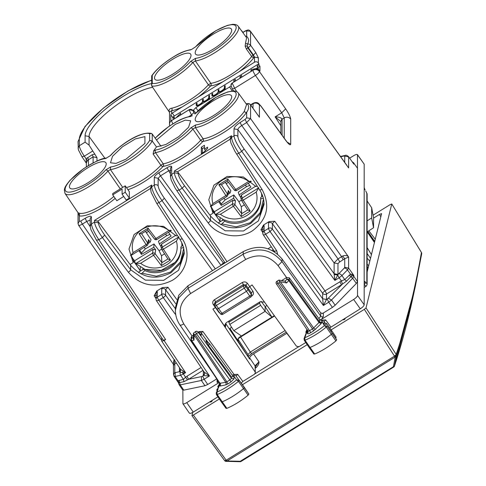 <?xml version="1.0" encoding="UTF-8"?>
<svg xmlns="http://www.w3.org/2000/svg" width="486" height="486" viewBox="0 0 486 486"><rect width="100%" height="100%" fill="white"/><g stroke="black" fill="none" stroke-linecap="round" stroke-linejoin="round"><path stroke-width="0.73" d="M204.454 149.117L204.454 145.271L201.326 147.203L201.326 153.612L204.454 151.675A12.174 3.481 -35 0 1 207.583 148.461L207.583 147.179L204.454 149.117L205.444 150.526M201.326 147.203L202.352 148.673L204.454 147.38M202.352 152.975L202.352 148.673M112.709 194.85L122.095 189.048L122.095 194.169L125.224 192.237L125.224 185.828L112.709 193.568L112.709 194.85L116.822 200.73L123.711 196.478M122.095 194.169L126.214 200.056L129.343 198.118L129.343 191.709L125.224 185.828M129.343 198.118L125.224 192.237M210.942 206.368L213.032 210.001L213.032 213.214L209.891 215.158L210.487 215.96C221.877 228.663 235.309 231.148 250.764 223.42L259.943 214.338L263.959 202.328M257.106 185.962L256.067 186.606L243.358 176.983L227.162 176.43L213.889 185.172L208.798 199.74L213.032 213.214M131.032 255.46L133.231 259.336L133.231 262.555L130.084 264.499L130.679 265.301C142.076 278.004 155.502 280.495 170.963 272.768L180.136 263.685L184.151 251.675M177.305 235.309L176.26 235.953L163.557 226.33L147.361 225.771L134.087 234.513L128.99 249.087L133.231 262.555M170.805 120.631L170.78 114.769L171.613 113.53A1.871 0.535 145 0 1 172.275 113.062L182.359 106.823A31.432 8.979 145 0 1 171.613 110.784L169.505 111.944L169.505 124.252A4.684 4.398 -0 0 1 171.613 120.571L189.011 109.812L191.551 114.927L193.896 112.515L192.851 110.492L189.011 109.757A2.813 2.643 -0 0 1 192.851 110.437L193.452 111.227L193.452 110.085L195.797 107.673L231.038 86.107M236.779 91.635L234.641 88.288L232.326 88.914L230.941 85.311L232.211 83.106L234.641 88.288L255.429 75.433A4.684 1.179 -35.1 0 0 259.409 71.509L259.409 70.33L259.955 71.096L259.955 66.29L258.297 67.317L258.297 70.014M230.941 85.299A2.813 2.643 -0 0 1 232.211 83.051L252.945 70.227A4.684 4.398 -0 0 1 258.838 70.798L258.838 69.68A4.684 4.398 -0 0 1 259.409 70.33M268.515 222.928L269.165 221.543L263.467 225.067L264.123 225.644L264.123 231.105L268.515 228.39L268.515 222.928A2.813 2.643 -0 0 1 272.379 223.639L322.637 293.295L322.637 298.756L326.501 299.473L323.409 305.487L322.637 298.756L326.501 299.51L328.317 298.197L331.495 300.014L328.724 302.201L332.406 307.395L322.625 313.44L320.845 313.118M195.572 58.326A27.192 7.77 145 0 0 228.857 38.844A27.192 7.77 145 0 0 228.857 25.175A27.192 7.77 145 0 0 195.572 46.85A1.871 1.166 -138.8 0 0 195.19 47.087L215.827 30.715L227.308 25.424L232.794 24.3L235.333 24.476L237.119 25.205L238.243 26.268A29.069 8.305 145 0 1 224.666 45.69A29.069 8.305 145 0 1 195.354 60.926L192.887 62.451L190.646 61.37L195.572 58.326L195.354 60.926L210.815 83.306A1.871 1.586 -96.7 0 1 210.614 85.901A31.432 8.979 145 0 1 198.179 97.042L254.5 62.22A2.813 2.643 -0 0 1 258.376 62.955L258.91 63.709L174.334 116.002A1.871 0.535 145 0 0 172.767 117.612L173.605 119.289M191.502 49.499L195.19 47.087A1.871 1.166 -138.8 0 0 195.184 47.099M258.376 62.955L258.376 57.822L254.5 57.087L253.455 55.021L253.036 55.276A1.871 0.352 -121.7 0 1 254.05 57.366A1.871 1.379 36 0 1 251.663 56.467A29.555 8.444 145 0 1 210.815 83.306L208.385 84.801L192.887 62.451A29.069 8.305 145 0 1 151.711 85.925L151.675 75.883C155.21 70.792 160.769 65.567 168.344 60.203C175.92 55.307 181.393 51.413 191.496 49.499L195.572 46.85M151.425 84.959L152.264 83.367L152.264 75.354A27.192 7.77 145 0 1 190.646 49.894M151.675 75.883L152.264 75.354M110.237 155.702L105.693 158.515L110.237 155.702C119.708 145.223 140.223 130.764 151.553 133.492L149.652 133.68A27.192 7.77 -35 0 0 131.797 138.911A27.192 7.77 -35 0 0 110.62 155.471M122.721 187.377L110.401 169.547L107.935 171.066A1.871 1.166 -138.8 0 0 105.693 169.991A27.192 7.77 -35 0 1 72.408 191.666A27.192 7.77 -35 0 1 72.408 177.998A27.192 7.77 -35 0 1 105.693 158.515M110.62 166.941A27.192 7.77 -35 0 0 131.797 157.312A27.192 7.77 -35 0 0 149.652 140.466L152.227 141.061A29.069 8.305 -35 0 1 133.182 159.153A29.069 8.305 -35 0 1 110.401 169.547L110.62 166.941L105.693 169.991M155.654 150.01A1.871 1.555 81.5 0 0 155.484 152.61A29.069 8.305 145 0 0 192.887 129.076L195.354 127.551A29.069 8.305 145 0 0 224.666 112.315A29.069 8.305 145 0 0 238.243 92.899L246.615 104.399L244.251 111.434A29.312 8.377 145 0 1 203.099 138.771L200.657 140.278L192.887 129.076A1.871 1.166 41.2 0 0 190.646 128A27.192 7.77 145 0 1 155.654 150.01L153.691 150.8L156.474 146.912L152.227 141.061L152.227 134.039L151.553 133.492M246.208 103.84L247.471 103.84L247.216 104.223L247.471 103.84C249.203 106.306 248.935 109.125 246.675 112.29A31.183 8.912 145 0 1 202.887 141.371A1.871 1.592 -96.1 0 0 203.099 138.771L195.354 127.551L195.572 124.951L190.646 128M195.572 113.475A1.871 1.166 -138.8 0 0 195.19 113.712L195.19 113.712A1.871 1.166 -138.8 0 0 195.184 113.724L195.572 113.475A27.192 7.77 145 0 1 228.857 91.799A27.192 7.77 145 0 1 228.857 105.468A27.192 7.77 145 0 1 195.572 124.951M191.502 116.13L191.496 116.13C181.721 117.928 175.908 121.901 168.332 126.84L155.301 137.981A1.871 1.094 -137.4 0 0 155.301 137.981A1.871 1.094 -137.4 0 0 155.295 137.994L155.186 138.103M155.247 138.188L155.654 137.781A1.871 1.094 -137.4 0 0 155.307 137.981M126.445 187.572A29.476 8.42 -35 0 0 160.89 165.264L163.235 163.818L155.484 152.61L153.126 154.068L153.691 150.8M172.767 118.092L174.334 117.126L174.334 118.833M176.132 117.721L180.592 113.256L180.592 114.963M197.51 105.662L197.073 105.043A3.281 0.936 -35 0 1 197.024 104.855L197.024 103.093L196.241 103.579L197.024 104.697M209.023 98.877L208.761 98.506A4.216 1.203 -35 0 1 202.893 101.89A4.216 1.203 -35 0 1 199.272 104.891A4.216 1.203 -35 0 1 196.308 105.584A4.216 1.203 -35 0 1 196.241 105.341L196.241 103.579M197.267 105.723L197.267 105.322M197.073 105.043A3.281 0.936 -35 0 0 200.032 104.113A3.281 0.936 -35 0 0 202.498 101.471L202.498 99.709L203.282 99.223L203.282 100.985A3.281 0.936 -35 0 0 203.336 101.173A3.281 0.936 -35 0 0 206.289 100.244A3.281 0.936 -35 0 0 208.761 97.601L208.761 95.839L209.539 95.353L209.539 98.555L208.761 99.041L208.761 98.506M208.761 95.839L209.539 96.957M202.498 99.709L203.282 100.827M203.531 101.853L203.531 101.453M224.666 89.205L224.404 88.829L224.404 89.363L225.188 88.883L225.188 85.682L224.404 86.162L225.188 87.28M224.404 88.829A4.216 1.203 -35 0 1 218.536 92.212A4.216 1.203 -35 0 1 214.921 95.22A4.216 1.203 -35 0 1 211.957 95.906A4.216 1.203 -35 0 1 211.89 95.663L211.89 93.901L212.668 93.421L212.668 95.183A3.281 0.936 -35 0 0 212.722 95.365A3.281 0.936 -35 0 0 215.681 94.436A3.281 0.936 -35 0 0 218.147 91.793L218.147 90.031L218.931 89.552L218.931 91.313A3.281 0.936 -35 0 0 218.986 91.496A3.281 0.936 -35 0 0 221.938 90.566A3.281 0.936 -35 0 0 224.404 87.923L224.404 86.162M218.147 90.031L218.931 91.149M219.18 92.176L219.18 91.775M211.89 93.901L212.668 95.019M212.917 96.046L212.917 95.645M257.27 69.82L257.27 68.247L251.007 69.717L251.845 70.907M255.988 69.528L257.27 68.247L258.297 69.717M251.007 69.717L251.007 71.43M257.27 68.247L257.27 65.847L258.297 67.317M257.27 65.847L258.91 64.826L259.955 66.29M240.054 78.197L240.054 76.49L240.892 77.681M240.054 76.49L241.621 75.518L241.621 77.231M233.796 82.067L233.796 80.36L234.635 81.551M233.796 80.36L235.358 79.388L235.358 81.101M189.011 109.757L172.275 120.109A1.871 0.535 145 0 1 171.613 120.455L171.613 120.571A4.684 0.881 -121.7 0 0 172.913 123.827M170.878 120.674L171.613 120.461M152.653 87.328A43.503 12.429 -35 0 0 112.552 108.05A43.503 12.429 -35 0 0 89.072 136.487L85.093 135.782A46.413 13.262 145 0 1 109.119 106.252A46.413 13.262 145 0 1 151.419 83.61M92.674 151.031L84.315 156.2C81.259 151.571 79.589 148.084 79.303 145.745L85.093 142.161L89.072 145.156L96.969 157.616L93.105 156.875A1.871 0.352 58.3 0 0 92.091 154.791L86.083 158.8L84.315 156.2L81.976 156.711M89.072 145.156L89.072 136.487L104.964 158.345M85.093 142.161L85.093 135.782M183.945 249.871L184.243 253.832L178.556 270.271L163.697 280.331L145.387 280.136L130.679 269.779L104.703 235.09C100.815 229.678 98.682 225.571 98.312 222.776L98.312 221.75L130.084 264.499M90.159 220.146L86.678 221.44L85.165 218.311C88.962 216.118 91.052 215.681 91.423 217.005L91.423 223.991L94.478 222.102C94.934 225.595 97.571 230.741 102.388 237.539L104.703 235.09M179.942 239.319L182.317 238.869L158.958 202.565C154.536 195.524 152.112 190.245 151.693 186.721L150.429 188.975M263.776 200.706L264.044 204.491L258.364 220.93L243.504 230.99L225.194 230.789L210.487 220.431A2.813 0.735 143.2 0 1 208.166 222.886L182.189 188.197C177.378 181.4 174.741 176.254 174.28 172.755L178.119 173.435L178.119 172.409L209.891 215.158M234.003 128.845C234.374 127.065 236.463 124.92 240.266 122.417A2.813 0.529 58.3 0 0 241.779 125.546C239.391 127.089 238.085 128.425 237.873 129.562L234.003 128.845L234.003 135.831L231.494 137.38L230.23 139.585L230.23 138.51L231.494 135.703L231.494 137.38C231.919 140.897 234.337 146.177 238.76 153.218L241.755 151.371L244.1 148.959C240.309 143.485 238.231 139.342 237.873 136.548A2.813 2.643 180 0 0 234.003 135.831C234.452 139.33 237.034 144.512 241.755 151.371L334.872 280.422L337.74 275.125L334.149 274.444L334.872 280.422L339.161 277.767L337.74 275.125L337.97 274.426L334.107 273.697L334.149 274.444M246.675 117.812L250.551 118.548L246.627 122.551L245.108 119.422L246.675 117.812L246.675 112.29A1.871 1.428 34.4 0 1 244.251 111.434M246.675 30.831L250.466 31.286C248.376 29.051 247.611 30.144 245.175 30.97A2.813 0.529 58.3 0 0 245.108 31.159L246.675 30.831L246.675 36.353C248.935 38.509 249.203 41.097 247.471 44.123L247.216 45.97L247.763 47.859L248.188 47.592A2.813 0.753 -35.3 0 0 250.551 45.198L250.551 31.566L346.749 165.179M221.002 265.362L158.144 178.253L154.281 177.536L154.281 185.123C154.724 188.623 157.312 193.805 162.026 200.663L164.371 198.252C160.58 192.778 158.503 188.641 158.144 185.84A2.813 2.643 180 0 0 154.281 185.123L151.693 186.721L151.693 185.045L94.478 220.419L94.478 222.102L98.312 222.776M226.986 261.662L179.121 190.093C174.602 183.113 172.123 177.87 171.698 174.359L174.28 172.755L174.28 171.078L177.469 171.783L178.119 172.409M170.428 173.733L167.002 167.743C169.851 166.097 171.418 165.769 171.698 166.765A2.813 2.643 180 0 0 170.428 168.97L170.428 176.612M158.144 185.84L158.144 178.253L160.489 175.841L168.52 170.872L170.865 170.386M224.678 262.294L223.432 263.066L160.489 175.841A2.813 0.529 -121.7 0 1 158.971 172.712L167.002 167.743M91.423 217.005A2.813 2.643 180 0 0 90.159 219.21L90.159 226.197L91.423 223.991C91.854 227.503 94.327 232.745 98.846 239.726L102.388 237.539L128.359 272.227A2.813 0.735 -36.8 0 0 130.679 269.779L130.679 265.301M85.165 218.311L80.864 220.972L79.303 221.3L78.039 223.584M90.177 226.67L86.678 221.44L82.383 224.101C80.002 225.461 78.702 225.741 78.483 224.933M182.706 389.979L179.134 384.742L178.028 381.972L178.058 380.775L175.112 376.462L175.258 372.592L179.462 371.711L182.693 372.908L185.591 372.719L164.068 340.54L165.629 339.574L163.326 340.218M164.068 340.54L161.765 341.19M161.723 337.819L161.723 341.032M357.502 168.259L353.832 163.162A2.813 2.643 -0 0 0 352.897 162.336L353.832 164.14L353.832 163.162L357.502 168.259L357.502 281.601L356.353 283.441L335.17 305.214L332.406 307.395M182.633 389.723L183.781 390.143L204.958 385.726L207.729 384.481L216.811 378.861M250.466 31.286L348.62 167.943L348.62 156.887L344.282 155.982L340.674 156.735M348.535 156.607L353.832 164.14L348.535 156.607C346.828 155.295 345.734 154.906 345.248 155.435L344.282 155.982M237.873 136.548L237.873 129.562L334.107 262.932L338.019 258.91A2.813 0.529 -121.7 0 1 339.532 262.039L337.97 263.649L334.107 262.932L334.107 273.691A2.813 2.643 180 0 0 337.97 274.408L338.748 273.77A2.813 1.494 44.2 0 1 341.925 275.586L347.454 269.9L348.62 268.084L344.738 267.349L344.738 258.734L348.62 257.027L250.551 118.548L250.551 104.915A2.813 0.844 -35.7 0 0 250.497 104.745L259.409 117.235L250.551 104.915A2.813 2.643 180 0 0 247.471 103.84M244.1 148.959L334.107 273.697M339.532 262.039L344.738 258.734L342.624 256.013C345.346 255.089 347.344 255.429 348.62 257.027L348.62 268.084L353.832 275.447L352.897 275.605A2.813 2.643 -0 0 1 353.832 276.425L352.672 278.247L356.353 283.441M175.258 372.592L174.802 372.422L173.538 374.706M180.391 368.947L180.282 372.246A2.813 2.242 78.2 0 0 180.646 375.301L175.112 376.462L173.982 376.055M173.982 365.004C173.095 365.016 173.368 364.615 174.802 363.807L173.885 360.345L173.387 364.281L78.55 225.188L78.033 223.505L78.033 212.759L79.692 213.305L79.303 215.899L78.094 212.856M161.759 341.184L180.561 369.299L185.591 372.719L180.646 375.301L183.404 379.347L183.963 381.668L188.55 379.305L201.52 376.595L201.374 380.465L204.958 385.726M179.085 380.252L179.638 382.573L178.963 382.834L178.058 380.775L183.404 379.347L185.585 377.245L183.416 374.062A2.813 0.529 58.3 0 1 182.693 372.908L183.082 371.195M179.935 372.051L180.768 369.791L180.561 369.299M179.462 367.647L179.462 371.711L180.719 369.621M183.781 390.143L180.197 384.888L179.061 384.487M258.023 70.184L258.838 69.68M232.211 83.051L252.945 70.282A4.684 4.398 -0 0 1 259.409 71.509L285.671 108.876L281.692 112.801L284.243 117.91L284.243 138.182M285.671 108.876C288.745 113.42 290.421 116.84 290.707 119.131A4.684 4.398 180 0 0 284.243 117.91L282.105 119.234L280.841 121.433L282.05 118.791C280.61 117.533 278.308 116.883 275.137 116.853L280.841 121.536M86.362 162.944L87.486 160.556L86.083 158.8L86.362 163.205M258.06 115.255L259.409 117.235L259.409 105C257.61 102.935 255.454 102.528 252.945 103.773L250.77 105.122M258.376 57.822L255.788 52.597L250.551 45.198A2.813 2.643 180 0 0 247.471 44.123L245.515 43.157L245.163 46.121L246.384 49.05L251.663 56.467A1.871 0.498 -35.4 0 1 253.036 55.276L247.763 47.859L246.384 49.05M258.91 64.826L258.91 63.709M120.285 188.884L107.935 171.066A29.069 8.305 -35 0 1 83.142 189.929A29.069 8.305 -35 0 1 64.99 193.385L78.143 212.88M127.933 189.698A31.347 8.955 145 0 0 163.077 166.406A31.183 8.912 145 0 0 202.887 141.371A1.871 1.154 41.5 0 1 200.657 140.278A29.312 8.377 145 0 1 163.235 163.818A1.871 1.549 -99 0 1 163.077 166.406L163.077 166.406A1.871 1.087 42.7 0 1 160.89 165.264L153.126 154.068M152.227 134.039L161.03 146.298M151.711 85.925L169.505 112.369M182.359 106.823L198.179 97.042M171.613 113.53L171.613 110.784A1.871 1.501 78.4 0 0 171.71 108.202C169.304 108.633 168.545 109.988 169.444 112.278M238.243 26.268L246.615 37.774L245.515 43.157M245.163 46.121L247.216 45.97A2.813 0.529 -121.7 0 0 248.188 47.592L253.455 55.021L255.788 52.597M245.855 36.729L246.675 36.353A31.183 8.912 145 0 0 245.466 36.195M223.803 263.631A2.813 0.529 -121.7 0 0 223.432 263.066A2.813 0.747 -35.8 0 0 221.13 265.283M277.567 254.093L276.716 250.8L274.371 251.286L274.657 251.93M175.549 313.3L174.924 313.737L163.241 297.547A2.813 0.747 -35.8 0 0 165.586 295.136A2.813 2.643 180 0 0 161.723 294.419A2.813 0.529 58.3 0 0 163.241 297.547L158.849 300.263A2.813 0.529 -121.7 0 1 157.33 297.134L161.723 294.419L161.723 288.951A2.813 2.643 180 0 1 165.586 289.668L175.719 303.707M157.33 291.667L157.33 297.134A2.813 2.643 180 0 0 156.067 299.34L156.067 293.878A2.813 2.643 180 0 1 157.33 291.667L156.68 291.096L162.379 287.572L167.937 287.256L165.586 289.668L165.586 295.136L175.385 308.707M204.6 373.333L204.6 373.424A2.813 2.643 -0 0 1 203.336 375.629L209.466 375.939L158.849 300.263L156.504 300.755L204.254 372.24L204.6 373.333L203.336 375.66L202.626 376.097L204.144 379.226L201.374 380.465L180.197 384.888L179.638 382.573L183.963 381.668M156.504 295.288L154.153 295.78L156.067 298.635M156.68 291.096L154.153 295.78M263.467 225.067L260.946 229.75L263.291 229.258M264.123 225.644A2.813 2.643 180 0 0 262.853 227.849L262.853 233.316A2.813 2.643 -0 0 0 263.291 234.726A2.813 0.765 -33.8 0 0 263.327 234.878A2.813 0.765 -33.8 0 0 265.635 234.234L270.034 231.518L272.379 229.106L272.379 223.639L274.724 221.227L324.982 290.883L341.385 280.914L342.478 284.061L346.554 281.139L350.874 276.698L352.897 275.605L352.15 274.311L350.479 274.165L351.736 276.012M269.165 221.543L274.724 221.227M328.317 298.197L342.478 284.061M346.554 281.139L344.756 279.59L341.385 280.914L339.161 277.767L341.925 275.586L344.756 279.59L350.479 274.165L347.454 269.9A2.813 1.494 44.2 0 0 344.282 268.084L344.738 267.349M357.502 281.601L353.832 276.425L353.832 275.447L352.15 274.311M326.501 299.473L326.501 294.012A2.813 2.643 -0 0 1 322.637 293.295A2.813 0.747 144.2 0 1 324.982 290.883A2.813 0.529 -121.7 0 1 326.501 294.012L341.287 284.869A2.813 0.529 58.3 0 0 339.769 281.74M178.963 382.834L178.629 383.351L178.963 382.834M178.471 382.798L174.049 376.31L173.538 374.627L173.393 364.287M207.729 384.481L204.144 379.226L209.466 375.939L204.163 372.027M178.028 381.972L178.629 383.351M203.002 370.368L188.55 379.305L187.031 376.176L185.585 377.245L187.444 379.918M204.363 372.385L204.594 373.303M352.338 161.893L352.587 162.245M231.707 96.872A21.852 6.245 145 0 1 215.298 114.453A21.852 6.245 145 0 1 195.566 120.722A21.852 6.245 145 0 1 195.196 119.447A21.852 6.245 145 0 1 211.696 101.805A21.852 6.245 145 0 1 231.366 95.651A21.852 6.245 145 0 1 231.707 96.872M156.474 146.912L165.884 144.494L178.678 136.73L188.568 127.283L190.682 120.807L185.318 120.127L175.27 124.361L156.474 140.023M144.925 136.609L144.925 143.376L126.081 159.11L115.966 163.411L110.486 162.804L112.509 156.316L122.466 146.772L135.406 138.899L144.925 136.609M69.419 186.679A22.016 6.288 -35 0 0 69.796 187.96A22.016 6.288 -35 0 0 89.673 181.649A22.016 6.288 -35 0 0 106.203 163.934A22.016 6.288 -35 0 0 105.863 162.707A22.016 6.288 -35 0 0 86.046 168.903A22.016 6.288 -35 0 0 69.419 186.679M191.022 55.398A21.852 6.245 145 0 1 174.614 72.979A21.852 6.245 145 0 1 154.882 79.248A21.852 6.245 145 0 1 154.512 77.973A21.852 6.245 145 0 1 171.011 60.331A21.852 6.245 145 0 1 190.682 54.183A21.852 6.245 145 0 1 191.022 55.398M231.707 30.247A21.852 6.245 145 0 1 215.298 47.828A21.852 6.245 145 0 1 195.566 54.092A21.852 6.245 145 0 1 195.196 52.816A21.852 6.245 145 0 1 211.696 35.174A21.852 6.245 145 0 1 231.366 29.026A21.852 6.245 145 0 1 231.707 30.247M98.312 221.75L97.662 221.124L94.478 220.419M150.49 188.459L151.693 185.045M266.96 305.494L265.119 306.63L271.947 317.121L239.003 337.491L237.739 339.69L238.152 341.057L229.914 328.396L231.658 327.321M274.323 315.651L271.947 317.121L265.119 311.338L260.63 305.342L259.573 303.228L259.882 301.885M261.164 301.344L265.119 306.63L265.119 311.338L233.827 330.687L229.787 324.411L228.833 322.236L229.119 320.906M233.827 330.687L241.414 335.996M229.914 328.396L248.231 356.961M286.272 332.151L251.778 353.48A2.813 0.529 -121.7 0 1 250.314 352.071L248 354.543L238.152 339.398L238.152 341.057M225.571 323.312L249.634 359.033L249.634 357.89C249.865 356.773 251.171 355.436 253.546 353.869L287.019 333.177M180.889 248.376L180.889 248.255C181.728 265.125 160.927 277.986 144.822 270.556L144.822 269.293C160.927 276.631 181.728 263.77 180.889 246.991L180.889 248.255L183.641 247.514M144.822 270.556L142.064 273.217L156.395 276.206L170.404 272.093L180.379 261.966L183.696 248.498M144.822 269.293L142.064 270.034L138.65 272.148L138.65 272.628M180.889 246.991L182.772 245.175M262.574 195.834L260.69 197.65C261.535 214.429 240.734 227.29 224.623 219.951L221.871 220.693L218.451 222.807L218.451 223.287M224.623 219.951L224.623 221.209L221.871 223.876L236.202 226.859L250.211 222.746L260.186 212.619L263.497 199.157M260.69 197.65L260.69 199.035M263.448 198.167L260.69 198.914C261.535 215.784 240.734 228.645 224.623 221.209M140.891 273.904L142.064 273.217M220.699 224.556L221.871 223.876M313.913 353.851L314.667 354.033C321.738 351.068 328.822 346.7 335.929 340.929L336.695 339.817L332.181 333.117A1.871 0.535 145 0 1 331.349 334.319A28.097 8.025 145 0 1 309.977 347.496A1.871 0.535 145 0 1 309.163 347.557A1.871 0.535 145 0 1 309.157 347.551L313.913 354.087M335.692 338.286L336.093 337.193L331.573 330.48L331.179 331.586L327.017 326.015A1.713 0.492 145 0 1 326.252 327.114L335.929 340.929M226.093 408.434L221.337 401.898A1.871 0.535 -35 0 0 222.163 401.831A28.097 8.025 -35 0 0 243.541 388.569A1.871 0.535 -35 0 0 244.355 387.372L248.868 394.073L248.115 395.179C241.05 400.962 233.96 405.354 226.853 408.368L226.087 408.204M248.868 394.073L236.099 376.03L237.642 374.329L234.039 374.469L202.844 331.409L201.271 333.001L201.271 335.267L200.815 334.708M175.385 310.39L175.385 307.76L178.751 295.263L188.039 285.744L243.213 251.627C258.273 244.148 271.2 246.566 281.995 258.898L320.742 312.984L323.324 313.47L323.324 316.593A1.871 1.762 -0 0 1 320.742 316.1L320.742 312.984M365.108 190.002L364.19 187.59L364.19 304.801L357.538 295.445C357.307 296.557 356.007 297.9 353.632 299.461L321.665 319.223L319.733 319.916L318.919 318.591L320.742 316.1L281.995 261.596C271.2 249.178 258.273 246.706 243.213 254.178L243.213 251.627M318.919 318.591L289.291 277.779L286.564 277.549L278.083 265.617C269.086 255.259 258.315 253.194 245.764 259.421A4.684 0.881 -121.7 0 1 243.213 254.178L188.039 288.289L178.751 297.827L175.385 310.378C175.422 315.681 176.94 320.553 179.948 324.994L217.679 380.131M366.286 285.975C366.171 286.576 365.508 286.035 364.293 284.353L364.19 284.413M364.19 282.937L365.174 281.746L364.245 281.224M365.745 191.004L366.839 193.27A1.871 1.762 -0 0 1 367.13 194.212L367.13 284.504A1.871 1.762 -0 0 1 367.13 284.583M367.13 220.851L371.668 217.91L373.552 227.752L373.552 217.716L371.668 207.759L371.668 217.91M371.668 207.759L367.13 200.973M367.13 231.907L373.552 227.752M292.766 341.117L286.843 333.281M255.041 366.936L256.049 367.744C258.224 365.508 259.19 363.54 258.953 361.833L253.546 353.869M255.314 366.96L258.953 361.833L255.041 365.849L249.634 357.89M321.811 321.088L321.422 320.432L321.945 320.11L325.663 319.903L324.119 321.604A1.871 1.792 146.7 0 0 321.811 321.088L322.874 323.214L323.864 323.014L323.318 323.889L324.448 325.608A26.062 7.448 145 0 1 304.795 337.721L305.001 340.212A1.713 0.492 145 0 1 304.254 340.267A1.713 0.492 145 0 1 304.248 340.261L304.042 338.614M329.708 327.922L360.278 308.817L353.632 299.461M306.678 331.731L305.815 332.175L306.921 329.526M336.695 339.817L327.017 326.015L324.448 325.608L326.252 327.114A27.939 7.983 145 0 1 305.001 340.212L314.667 354.033M307.65 329.86L304.795 337.721L304.06 338.56L307.14 330.523A1.871 1.652 21 0 1 307.34 330.164M220.225 384.068A1.871 1.762 -0 0 1 219.393 385.386L218.542 387.725L217.552 388.745L218.105 388.94L216.969 392.062L217.187 394.553A27.939 7.983 -35 0 0 238.444 381.364L236.621 379.87A26.062 7.448 145 0 1 216.969 392.062L216.227 392.931L216.428 394.608A1.713 0.492 -35 0 0 217.187 394.553L226.853 408.368M248.115 395.179L238.444 381.364A1.713 0.492 -35 0 0 239.185 380.271L244.355 387.372M241.287 383.162L242.824 381.443L254.488 374.232L255.332 372.756L255.041 365.849L255.332 372.756M219.872 383.223L217.795 386.601L218.688 386.145M195.992 331.817C195.384 331.622 195.566 332.272 196.538 333.767L195.244 334.568L193.859 334.18L193.41 333.22L193.27 338.62L193.999 340.2L194.133 335.054L225.753 382.33L226.853 381.82L227.867 383.91L230.88 382.045A1.871 0.352 58.3 0 0 229.866 379.961L231.433 378.351L234.009 378.831L234.009 376.279L236.621 379.87L239.185 380.271M218.105 388.94L216.209 392.98M189.327 412.918C189.558 413.75 190.858 413.477 193.24 412.104L217.928 396.837M182.851 390.112L182.924 403.72L189.394 413.179M182.851 403.453C183.082 404.285 184.382 404.012 186.758 402.639L219.338 382.415M364.19 304.801C363.959 305.913 362.653 307.255 360.278 308.817M247.477 283.393A1.871 0.504 -36.9 0 0 245.94 285.039L251.335 292.864L252.92 291.278L247.477 283.393C246.031 281.801 244.324 281.491 242.362 282.475L214.411 299.759A1.871 0.352 -121.7 0 1 215.432 301.885L215.304 303.313L243.237 286.041L244.258 288.168L216.325 305.439A1.871 0.535 147.1 0 1 214.757 305.828A1.871 0.535 147.1 0 1 214.733 305.73A1.871 1.786 5.2 0 1 215.304 303.313A1.871 0.352 58.3 0 0 216.325 305.439L221.944 313.318A1.871 0.553 142.7 0 1 220.437 313.786L216.835 308.987L218.402 308.665L246.566 291.248L248.133 289.638L248.133 287.955L252.046 284.899L296.454 346.208L299.03 346.688L305.773 342.521M357.538 295.445L357.459 154.621L364.19 164.177L357.538 154.888C357.307 154.062 356.007 154.335 353.632 155.708L349.653 158.163M364.19 187.59L364.19 164.177M198.227 332.169L199.12 331.616L202.844 331.409M286.564 277.549L281.661 280.58M193.361 335.182L192.049 335.99L183.787 323.919C181.4 325.274 180.093 325.547 179.875 324.739M215.754 307.365L212.923 309.084L255.041 371.814M242.362 282.475L243.377 284.608L243.237 286.041A1.871 1.786 5.7 0 1 245.788 286.521L245.94 285.039L243.377 284.608L215.432 301.885L214.599 303.197L214.466 304.643A1.871 1.871 0 0 0 214.757 305.828L216.859 309.084M220.14 313.397L218.852 312.34L213.275 304.54L214.867 304.254M277.378 281.491C276.765 281.297 276.947 281.947 277.919 283.447L279.213 282.652L279.493 281.236L278.897 280.07L276.953 281.242A1.871 1.871 0 0 0 276.382 283.873A1.871 0.51 -33.8 0 0 277.919 283.447L309.527 330.705L307.966 331.033L308.252 331.968L308.063 331.197M201.271 335.267L198.1 332.163A1.871 1.403 -45.6 0 0 197.869 331.817A1.871 1.871 0 0 0 195.572 331.561L193.41 333.22M192.049 335.99L191.053 337.442L191.053 339.562A1.871 1.762 180 0 0 191.344 340.504L191.794 340.662A1.871 1.494 -101.8 0 1 191.897 338.092A1.871 1.762 180 0 0 191.053 339.562A1.871 1.871 0 0 0 191.369 340.607L220.237 384.207A1.871 1.762 -0 0 1 219.393 385.677L220.31 386.018L225.65 384.9L227.867 383.91M191.344 340.504L193.999 340.2M194.133 335.054L193.859 334.18M289.291 277.779L289.291 279.942A1.871 1.762 180 0 0 286.716 279.468L285.027 281.206M286.716 277.457L286.716 279.468A1.871 0.996 44.2 0 1 288.824 280.671L318.998 322.485L319.454 321.446A1.871 1.762 -0 0 0 322.03 321.926L322.03 322.218A1.871 1.762 -0 0 1 319.454 321.738L289.291 279.942L286.619 282.937L280.313 281.765L279.493 281.236M286.619 282.937L285.239 281.248L278.897 280.07M322.874 323.214L323.403 322.85L326.404 323.378L326.015 324.49L323.318 323.889M321.422 320.432L319.733 319.916M315.766 329.18A1.871 0.996 44.2 0 1 313.658 327.977L312.541 328.84L313.555 330.923L321.112 323.688L318.998 322.485L313.658 327.977L280.313 281.765M313.555 330.923L310.542 332.788A1.871 0.352 58.3 0 0 309.527 330.705L312.541 328.84L279.213 282.652M310.542 332.788C308.64 333.888 307.595 334.107 307.413 333.445L308.258 331.974M307.693 330.687A1.871 1.762 -0 0 1 307.413 330.893L307.413 333.445M219.393 385.677L219.629 384.262A1.871 1.665 -160.1 0 0 219.119 384.955L217.995 388.047M218.542 387.725L216.823 389.578L217.035 391.461M206.046 341.245L206.046 340.534L206.046 341.245L208.688 345.643L231.433 376.917L233.25 376.553A1.871 1.762 -0 0 0 234.009 376.279L233.796 375.52A1.871 1.792 -36.1 0 1 236.099 376.03M219.629 384.262L219.994 383.144M233.796 375.52L233.401 374.913L234.039 374.469M233.401 374.913L232.272 375.004M206.046 340.534L209.472 343.651L208.688 345.643M225.65 384.9A1.871 1.494 -101.8 0 0 225.753 382.33L219.945 383.266L191.794 340.662M220.043 383.43A1.871 1.762 -0 0 1 220.237 384.207M233.25 376.553L209.472 343.651M225.929 323.992L225.346 327.382L224.805 324.934L226.44 322.564L259.98 301.824L264.512 302.11M225.346 327.382L212.923 309.084M218.852 312.34A1.871 0.553 142.7 0 1 219.18 312.14M222.959 314.126L221.944 313.318L249.755 296.126L244.258 288.168A1.871 0.504 -36.9 0 0 245.788 286.521L251.335 294.546L251.335 292.864L251.608 295.458A1.871 1.762 180 0 0 251.335 294.546A1.871 0.577 146.9 0 1 249.755 296.126A1.871 0.352 58.3 0 0 250.721 297.055A1.871 1.871 0 0 0 251.608 295.458A1.871 1.762 180 0 1 250.764 296.928M370.52 258.327L367.13 253.492M369.797 261.243A14.75 2.77 58.3 0 0 367.13 258.248M367.13 266.358A14.75 2.77 58.3 0 0 368.09 268.108M375.253 239.234L368.831 230.807M239.726 461.603L394.456 366.08C401.418 345.011 407.487 322.534 412.663 298.647L394.511 365.897L393.703 367.033A1.871 0.352 58.3 0 1 393.666 367.082A1.871 1.871 0 0 0 394.462 366.08M394.511 365.897L396.357 355.977L395.227 357.034A1.871 0.352 -121.7 0 1 394.486 356.147L226.324 460.12L225.99 461.378L227.065 461.007L240.807 461.287A1.871 0.352 58.3 0 0 241.099 461.414A1.871 0.352 58.3 0 0 241.129 461.372M240.005 461.694L240.072 461.7A1.871 1.871 0 0 0 241.099 461.414L393.666 367.082A1.871 0.352 58.3 0 1 393.374 366.954L395.227 357.034L227.065 461.007A1.871 0.352 -121.7 0 1 226.324 460.12L226.081 460.072A1.871 0.45 144 0 1 224.611 460.594A1.871 0.45 144 0 1 224.587 460.503M331.136 329.879L364.33 309.351L366.007 307.917L391.765 204.029L390.319 204.527L373.072 215.189M421.392 252.459L391.759 203.962M191.934 415.627L192.699 412.42M191.921 415.554L193.367 415.056L226.081 460.072L225.741 461.269M307.213 344.665L242.429 384.724M219.368 398.982L193.367 415.056M366.007 307.917L396.175 354.409A1.871 0.468 147 0 1 394.535 355.91A1.871 0.571 12.1 0 0 396.412 355.746L394.486 356.147L364.33 309.351M226.014 461.336L240.072 461.694M421.435 252.526A1.871 1.798 9.9 0 1 421.678 253.844L415.402 285.999L396.412 355.746L396.175 354.409C406.539 323.536 414.959 289.577 421.435 252.526M254.998 373.764L298.368 346.943M373.552 218.086L379.408 214.46L381.571 213.615M367.13 271.99L381.577 213.719M213.986 212.668L214.593 212.297M148.121 243.522L150.174 242.156L151.049 239.762L145.472 231.342M153.983 243.948L145.32 248.905L141.541 252.945L141.456 254.403L153.801 247.338L153.983 243.948L159.098 250.721L161.48 255.758L164.59 253.832M165.592 234.088L166.71 235.68L158.442 241.196L159.317 243.923L160.83 246.262M166.71 235.68L169.954 234.416M168.472 232.302L171.108 236.068L159.317 243.923M138.82 250.642L141.456 254.403M132.575 258.345A27.514 25.849 180 0 0 134.671 260.721L153.09 249.33L155.648 249.78L153.801 247.338M150.174 242.156L148.516 239.598L147.689 243.085A1.871 0.547 147 0 1 146.092 244.58L133.109 252.611L130.552 255.672M141.572 233.736L147.641 230L141.499 233.796L139.063 233.742L146.092 244.58A1.871 0.352 -121.7 0 0 147.076 245.533A1.871 0.352 -121.7 0 0 147.124 245.43A1.871 1.737 -166.7 0 0 147.914 244.373L148.74 240.904L148.516 239.598M175.792 235.291L161.552 244.1L160.975 246.487M178.477 237.132L162.367 247.095A1.871 1.768 164.7 0 0 161.802 249.512A1.871 0.547 -33 0 0 161.826 249.561A1.871 0.547 -33 0 0 163.393 249.184A1.871 0.352 58.3 0 1 162.367 247.095L161.552 244.1M161.862 249.604L167.919 258.971L170.422 260.028L163.393 249.184L176.382 241.159L178.939 236.846M161.48 255.758L161.862 262.719L161.388 265.617L170.422 260.028M155.648 249.78L155.095 253.662A1.871 1.707 -171.9 0 0 152.543 253.17A1.871 0.352 58.3 0 0 153.57 255.259L140.588 263.291L135.971 263.412L135.102 262.981L134.671 260.721M147.647 229.993L154.396 238.936A1.871 0.522 -37 0 0 154.42 238.997L147.635 230L148.102 228.153L155.921 238.505A1.871 0.352 -121.7 0 0 156.905 239.458A1.871 0.352 -121.7 0 0 156.948 239.355M147.914 244.373A1.871 1.737 -166.7 0 0 147.689 243.085L141.62 233.723M171.254 230.589L156.905 239.458A1.871 1.871 0 0 1 154.42 238.997A1.871 0.522 -37 0 0 155.921 238.505L168.903 230.479L170.768 230.212M227.922 194.497L229.975 193.13L230.856 190.737L225.273 182.317M233.79 194.929L225.127 199.886L221.349 203.92L221.264 205.378L233.608 198.312L233.79 194.929L238.899 201.702L241.287 206.732L244.397 204.813M245.4 185.063L246.517 186.66L238.243 192.17L239.124 194.904L240.637 197.237M246.517 186.66L249.755 185.391M248.279 183.283L250.916 187.043L239.124 194.904M218.627 201.617L221.264 205.378M213.032 210.128A27.514 25.849 180 0 0 214.478 211.696L232.891 200.311L235.449 200.754L233.608 198.312M229.975 193.13L228.317 190.573L227.491 194.06A1.871 0.547 147 0 1 225.899 195.56L212.917 203.585L210.353 206.653M218.87 184.716L227.91 179.127L227.448 180.974L221.306 184.771L218.87 184.716L225.899 195.56A1.871 0.352 -121.7 0 0 226.883 196.514A1.871 0.352 -121.7 0 0 226.926 196.405A1.871 1.737 -166.7 0 0 227.721 195.348L228.542 191.879L228.317 190.573M255.758 186.168L241.354 195.074L240.783 197.462M258.43 188.015L242.174 198.069A1.871 1.768 164.7 0 0 241.609 200.487A1.871 0.547 -33 0 0 241.627 200.542A1.871 0.547 -33 0 0 243.2 200.165A1.871 0.352 58.3 0 1 242.174 198.069L241.354 195.074M241.67 200.584L247.732 209.958L250.229 211.003L243.2 200.165L256.183 192.134L258.746 187.821M241.287 206.732L241.67 213.609L241.19 216.592L250.229 211.003M235.449 200.754L234.896 204.636A1.871 1.707 -171.9 0 0 232.344 204.144A1.871 0.352 58.3 0 0 233.377 206.24L220.389 214.265L215.778 214.393L214.903 213.962L214.478 211.696M227.721 195.348A1.871 1.737 -166.7 0 0 227.491 194.06L221.422 184.698M236.755 190.33A1.871 0.352 -121.7 0 1 236.706 190.439A1.871 0.352 -121.7 0 1 235.722 189.485L248.704 181.454L250.904 181.126M188.89 116.573L191.551 114.927L192.243 115.862M86.362 163.235L82.019 156.863L78.319 149.682L78.033 141.572L79.303 139.367L79.303 145.745L78.039 148.017M133.231 260.563L140.235 270.805M213.032 211.27L214.927 214.04M224.125 220.085L215.061 214.235L220.043 221.513M190.646 61.37A27.192 7.77 145 0 1 152.264 83.367M149.652 140.466L149.652 133.68M155.654 137.781A27.192 7.77 145 0 1 190.646 116.525M196.241 105.341L196.514 105.729M208.761 97.601L209.46 98.603M202.498 101.471L202.838 101.957M224.404 87.923L225.109 88.932M218.147 91.793L218.487 92.285M211.89 95.663L212.157 96.052M172.275 113.062L174.334 116.002M170.78 114.769L172.767 117.612M182.317 238.869C191.569 252.471 186.63 272.33 171.935 280.544C155.125 288.611 140.6 285.841 128.359 272.227M212.504 270.617L162.026 200.663L158.958 202.565A2.813 0.772 147.2 0 1 156.62 203.16L179.978 239.464C182.797 243.899 184.218 248.692 184.249 253.832M210.487 215.96L210.487 220.431L184.51 185.749C180.622 180.336 178.49 176.23 178.119 173.435M176.776 190.585L179.121 190.093L182.189 188.197L184.51 185.749M208.166 222.886C217.698 236.318 238.978 239.963 252.823 230.528C267.373 219.21 270.471 205.542 262.118 189.522L259.749 189.977M262.118 189.522L238.76 153.218A2.813 0.772 -32.8 0 1 236.427 153.819A2.813 0.772 -32.8 0 1 236.39 153.673M264.05 204.491C264.026 199.351 262.604 194.558 259.785 190.123L234.872 151.274L230.941 142.993L230.23 139.634M240.266 122.417L245.108 119.422M241.779 125.546L246.627 122.551L341.615 256.681L338.019 258.91L241.779 125.546M242.915 32.368L241.396 30.6M242.83 32.568L245.108 31.159M79.303 139.367A53.351 15.242 145 0 1 104.399 107.436A53.351 15.242 145 0 1 151.419 80.433M171.698 166.765L171.698 174.359L170.428 176.558L171.194 180.075L175.221 188.222L225.054 262.859M154.281 177.536C154.554 176.193 156.121 174.589 158.971 172.712M163.32 340.212L96.538 240.37L90.931 229.738L90.159 226.245M165.629 339.574L98.846 239.726L96.501 240.218M161.723 340.461L82.383 224.101A2.813 0.529 -121.7 0 1 80.864 220.972M345.273 155.429L340.461 156.437M344.738 162.385L344.738 156.152M338.748 273.77L344.282 268.084M337.97 263.649L337.97 274.408M342.624 256.013L341.615 256.681L343.134 259.81M176.406 362.902L174.802 363.807L174.802 372.422M174.887 359.774L173.885 360.345M349.082 275.143L352.672 278.247L331.495 300.014L335.17 305.214M327.212 299.072L328.724 302.201L323.409 305.487L270.034 231.518A2.813 0.529 -121.7 0 1 268.515 228.39A2.813 2.643 -0 0 1 272.379 229.106L322.637 298.756M202.626 376.097L201.52 376.595M280.841 125.777L275.137 116.853L281.692 112.801L255.429 75.433A4.684 0.881 58.3 0 1 252.945 70.282L252.945 70.227M252.945 108.147L253.127 103.287L250.582 104.855M259.409 105L260.824 105.863C259.135 104.526 258.303 101.052 253.127 103.287M290.707 119.131L290.707 144.166C290.421 145.666 288.745 144.378 285.671 140.314L260.921 106.155M285.671 140.314A4.684 1.482 -35.9 0 0 285.574 140.017L260.824 105.857M290.707 144.166L287.36 142.246M282.105 135.223L282.05 118.791M88.47 165.507L88.47 159.742L93.105 156.875L93.105 162.883M87.486 160.556L88.47 159.742A1.871 0.352 58.3 0 0 87.462 157.652M92.091 154.791L94.873 154.074M96.969 161.012L96.969 157.616M254.5 62.22L254.5 57.087L253.455 55.021M79.303 221.3L79.303 215.899A31.347 8.955 145 0 0 115.176 198.379M79.692 213.305A29.476 8.42 -35 0 0 113.839 196.472M223.044 81.672A31.432 8.979 145 0 1 210.614 85.901A1.871 1.142 -138.2 0 1 208.385 84.801A29.555 8.444 145 0 1 171.71 108.202M254.464 57.105L254.05 57.366A31.432 8.979 145 0 1 238.863 71.892M215.328 268.867L164.371 198.252M268.053 248.765L271.285 246.767M271.99 250.399L273.211 249.646M273.539 250.138L273.539 251.238M175.744 314.636L174.924 313.737M167.937 287.256L176.795 299.528M162.379 287.572L161.723 288.951M260.946 229.75L262.853 232.606M276.716 250.8L265.635 234.234A2.813 0.529 58.3 0 1 264.123 231.105A2.813 2.643 -0 0 0 263.333 234.884L274.408 251.438M203.336 375.629L203.336 370.861M187.031 376.176L201.076 367.489M194.965 113.955L193.896 112.515M195.712 113.129L193.452 110.085M198.045 110.705L195.797 107.673M232.205 90.973L229.544 86.806M230.23 139.154L177.469 171.783M231.494 135.703L174.28 171.078M150.429 188.501L97.662 221.124M237.885 338.857A2.813 2.643 180 0 0 238.152 339.398A2.813 0.844 147 0 1 240.534 337.047L274.572 315.997M240.284 336.701A2.813 0.529 -121.7 0 1 240.534 337.047L250.314 352.071L285.118 330.553M228.833 322.236L259.573 303.228M229.787 324.411L260.63 305.342M248.413 357.228L248 354.543L248 356.511M222.667 219.465L222.667 220.48M142.866 268.491L142.866 269.821M278.083 265.617L281.995 261.596L281.995 258.898M217.928 380.307L217.91 380.824A1.871 1.762 -0 0 1 217.066 382.294L217.066 379.232M245.764 259.421L190.591 293.538L188.039 288.289L188.039 285.744M190.591 293.538C179.534 301.903 177.269 312.03 183.787 323.919M366.839 193.27L366.839 283.563A1.871 1.762 -0 0 1 367.13 284.504L366.201 286.224L364.19 287.463M367.13 194.212L365.855 191.168M366.839 283.563L365.855 282.743L364.19 284.207M365.174 281.746L365.855 282.743M367.13 247.666L371.425 254.664M256.049 367.744L255.332 368.188M324.806 322.546L324.119 321.604L324.733 322.54M330.845 327.023L325.663 319.903M306.259 332.831L305.815 332.175M242.824 381.443L237.642 374.329M218.269 387.306L217.795 386.601M193.24 412.104L186.758 402.639M208.02 342.32L201.271 333.001A1.871 1.762 180 0 0 198.695 332.527L198.695 332.631M199.12 331.616L198.695 332.527M214.411 299.759C212.674 301.065 212.297 302.656 213.275 304.54M276.358 283.775A1.871 0.51 -33.8 0 0 276.382 283.873L307.99 331.13M195.244 334.568L226.853 381.82L229.866 379.961L196.538 333.767A1.871 0.498 -35.8 0 0 198.1 332.163L231.433 378.351L231.433 376.917M191.897 336.081L191.897 338.092L193.294 337.8M321.945 320.11L321.562 320.778M319.539 319.6L319.454 321.446M323.324 316.593L321.665 319.223M322.03 322.218L321.112 323.688M219.478 383.466L219.86 383.661M233.535 375.216L233.918 374.536M218.724 382.877L217.066 382.294M230.88 382.045L234.009 378.831M220.407 383.442L220.31 386.018M341.688 298.513L339.921 300.33M199.928 386.771L199.066 386.953M206.143 340.826L209.569 343.979M252.92 291.278C253.899 293.143 253.516 294.729 251.778 296.029L251.438 296.241M222.922 314.242A1.871 1.871 0 0 1 220.437 313.786A1.871 0.553 142.7 0 1 220.401 313.67M211.337 400.907A1.871 0.65 12.4 0 0 212.212 400.561A1.871 0.65 12.4 0 0 212.218 400.519L212.212 400.561A1.871 1.871 0 0 1 210.037 402.001L209.679 401.934M210.207 401.612L210.037 402.001M345.267 318.105L345.224 318.275A1.871 0.65 -167.6 0 1 345.218 318.324A1.871 0.65 -167.6 0 1 344.343 318.67M342.691 319.697L343.213 319.369M367.288 232.691L367.416 232.174L374.439 242.508M374.499 242.283L367.386 231.816A9.161 1.628 -33.7 0 1 367.416 232.174A1.871 1.81 -166.1 0 0 367.167 231.883M374.724 241.378L367.835 231.451M368.722 265.575L367.13 264.481M368.795 230.826L374.724 238.505M380.824 216.762L379.408 214.46M146.45 232.666L148.631 231.324M144.208 247.313L145.32 248.905M159.098 250.721L161.625 249.16M139.591 250.162L141.541 252.945M161.868 262.713L167.913 258.971L161.826 249.561A1.871 1.871 0 0 1 161.565 248.947M153.09 249.33L152.543 253.17L135.971 263.412M161.862 262.628L155.095 253.662A1.871 0.522 143 0 1 153.57 255.259L161.388 265.617M139.063 233.742L148.102 228.153M140.588 263.291A22.478 21.123 180 0 0 174.589 256.802A22.478 21.123 180 0 0 176.382 241.159M181.892 246.025A27.155 25.515 180 0 0 181.746 242.666M168.903 230.479A22.478 21.123 180 0 0 134.901 236.968A22.478 21.123 180 0 0 133.109 252.611M226.257 183.647L228.438 182.299M224.01 198.288L225.127 199.886M238.899 201.702L241.433 200.135M219.399 201.137L221.349 203.92M241.67 213.688L247.72 209.952M232.891 200.311L232.344 204.144L215.778 214.393M241.67 213.609L234.896 204.636A1.871 0.522 143 0 1 233.377 206.24L241.19 216.592M251.28 181.424L236.706 190.439A1.871 1.871 0 0 1 234.228 189.971L227.442 180.98L234.203 189.911A1.871 0.522 -37 0 0 234.228 189.971A1.871 0.522 -37 0 0 235.722 189.485L227.91 179.127M221.379 184.71L227.43 180.974M220.389 214.265A22.478 21.123 180 0 0 254.397 207.777A22.478 21.123 180 0 0 256.183 192.134M261.699 196.678A27.155 25.515 180 0 0 261.498 193.209M248.704 181.454A22.478 21.123 180 0 0 214.703 187.942A22.478 21.123 180 0 0 212.917 203.585M169.505 124.252A4.684 4.684 0 0 0 169.784 125.844M133.231 260.472L140.235 270.708M213.032 211.179L214.891 213.895M215.249 214.423L220.043 221.416M106.543 158.12C102.819 157.835 95.104 161.407 83.385 168.824L70.087 180.257C64.061 187.493 64.899 188.094 64.31 189.99L64.99 193.385M238.243 92.899L237.119 91.836L235.333 91.107L232.794 90.931L227.308 92.048L215.827 97.346L195.19 113.712M203.768 101.793L203.336 101.173M219.417 92.115L218.986 91.496M213.16 95.991L212.722 95.365M156.62 203.16L151.146 192.365L150.429 187.857M242.976 32.337L240.935 29.962M242.757 32.471L245.175 30.97M78.033 141.572L84.977 126.536L103.366 108.129L127.921 90.985L151.419 80.172M287.669 142.823L285.574 140.017M280.841 121.439L280.841 133.48M86.362 166.826L86.362 162.883M250.503 104.751A2.813 2.813 0 0 0 247.228 103.755L245.88 103.658M156.067 299.34A2.813 2.813 0 0 0 156.547 300.913M353.747 162.883L352.259 161.789M233.602 90.912L232.326 88.914M251.778 353.48L248.31 356.511M220.043 218.074L220.043 221.823M140.235 267.221L140.235 271.164M367.13 247.605L371.438 254.621M304.254 340.267L309.157 347.551M216.428 394.608L221.337 401.898M200.894 334.787L197.869 331.817M326.404 323.378L331.573 330.48M222.91 314.248L250.721 297.055M343.043 319.764A1.871 1.871 0 0 0 345.218 318.324L345.273 318.099M368.734 265.514L367.13 264.408M375.265 239.191L374.7 238.413M391.765 203.974L421.441 252.477A1.871 1.871 0 0 1 421.69 253.777L415.402 285.999M191.94 415.639L224.611 460.594A1.871 1.871 0 0 0 225.747 461.329L225.99 461.378A1.871 1.871 0 0 0 226.33 461.414M412.663 298.647L415.402 285.987M160.763 246.019L161.589 249.039M130.971 255.496L147.076 245.533A1.871 1.871 0 0 0 147.938 244.264M175.088 262.385L161.249 270.338L145.12 269.414M144.804 269.299L135.254 263.254M182.116 245.807L182.378 244.124M240.57 196.994L241.396 200.013M241.372 199.922A1.871 1.871 0 0 0 241.627 200.542L247.732 209.958M210.778 206.471L226.883 196.514A1.871 1.871 0 0 0 227.746 195.238M261.978 196.411L262.215 194.868"/></g></svg>
